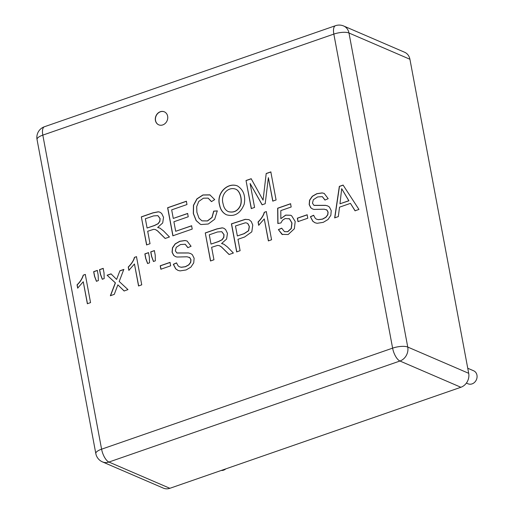 <?xml version="1.0" encoding="UTF-8"?>
<svg xmlns="http://www.w3.org/2000/svg" width="514" height="514" viewBox="0 0 514 514"><rect width="100%" height="100%" fill="white"/><g stroke="black" fill="none" stroke-linecap="round" stroke-linejoin="round"><path stroke-width="0.77" d="M339.529 207.161L338.315 216.6L334.665 217.865L339.336 186.376L343.089 185.079L358.939 209.436L355.039 210.791L350.445 203.371L339.529 207.161M307.134 214.775L307.777 218.225L297.985 221.624L297.336 218.174L307.134 214.775M264.241 212.308L266.297 211.595L271.572 239.768L268.372 240.88L264.26 218.913L258.683 225.28L258.06 221.958C261.401 218.617 263.457 215.398 264.241 212.308L266.432 211.652M211.62 247.318L213.952 259.776L210.509 260.964L205.266 232.926L216.786 228.923L222.196 227.837L223.796 228.216L225.582 229.52L227.464 233.356L226.61 239.036L221.566 243.546L223.905 244.227L227.451 246.964L233.369 253.029L229.083 254.52L221.341 246.881L219.253 245.621L217.538 245.422L211.62 247.318M170.018 262.378L170.667 265.822L160.869 269.227L160.22 265.777L170.018 262.378M149.349 257.218L149.535 262.834L147.582 263.515L145.706 258.484L144.845 253.897L148.488 252.637L149.349 257.218M117.867 284.852L114.275 294.374L110.375 295.73L115.297 282.822L107.085 275.228L111.024 273.859L116.594 279.417L119.89 270.782L123.797 269.426L119.203 281.466L127.98 289.62L124.092 290.969L117.867 284.852L124.227 291.027M98.155 274.996L98.36 280.599L96.407 281.28L94.512 276.262L93.651 271.675L97.3 270.409L98.155 274.996M250.112 183.517L254.584 207.418L251.269 208.575L246.02 180.51L251.166 178.724L263.072 200.145L266.201 173.507L270.827 171.901L276.082 199.959L272.761 201.109L268.372 177.638L265.198 203.737L262.101 204.81L250.112 183.517L262.236 204.868M214.704 199.586L211.46 201.623L208.112 198.128L203.435 198.173L198.732 201.475L196.695 206.609L196.888 212.263L199.008 218.18L201.951 220.847L207.412 220.898L211.967 217.416L213.663 211.145L217.274 210.881L214.698 219.227L208.286 224.014L201.115 224.534L200.312 224.232L196.11 220.577L193.315 213.522L193.437 205.337L196.92 198.847L202.908 194.96L209.86 194.851L214.704 199.586M147.691 231.268L150.024 243.72L146.586 244.915L141.337 216.857L152.857 212.854L158.286 211.781L159.873 212.16L161.672 213.445L163.536 217.306L162.7 222.96L157.657 227.471L159.989 228.152L163.523 230.914L169.459 236.973L165.161 238.47L157.438 230.825L155.337 229.546L153.628 229.347L147.691 231.268M191.593 225.755L192.217 229.077L172.865 235.791L167.615 207.733L186.357 201.225L186.98 204.54L171.67 209.86L173.276 218.431L187.616 213.458L188.24 216.773L173.899 221.752L175.679 231.281L191.593 225.755M219.549 205.047C216.092 193.348 227.484 181.95 237.455 185.927C243.495 189.801 245.737 195.911 244.189 204.257C240.385 213.528 234.468 217.036 226.443 214.768C222.71 212.905 220.416 209.667 219.549 205.047L219.684 205.105C216.24 193.437 227.541 182.065 237.519 185.952M83.229 275.151L85.285 274.437L90.554 302.611L87.361 303.723L83.249 281.756L77.665 288.123L77.049 284.807C80.03 282.019 82.092 278.8 83.229 275.151L85.414 274.495M104.027 272.953L104.181 278.582L102.267 279.25L100.384 274.219L99.523 269.632L103.173 268.366L104.027 272.953M134.417 257.379L136.473 256.666L141.748 284.84L138.549 285.951L134.443 263.984L128.86 270.351L128.243 267.029C131.578 263.688 133.64 260.469 134.417 257.379L136.608 256.724M155.222 255.182L155.357 260.816L153.442 261.478L151.579 256.447L150.718 251.86L154.367 250.594L155.222 255.182M191.073 246.27L187.841 247.671L185.194 244.259L180.517 244.536L176.218 247.337L175.358 250.793L176.829 252.939L188.439 252.939L190.604 253.524L192.307 254.636L194.125 258.24L193.733 262.86L190.906 267.119L186.119 269.953L180.022 270.897L177.889 270.351L175.685 268.848L173.308 264.312L176.495 262.866L178.197 265.969L179.431 266.792L181.211 267.229L185.329 266.689L188.664 264.858L190.585 262.346L190.861 259.705L189.743 257.636L187.115 256.794L176.912 257.026L175.409 256.563L173.636 255.362L172.068 252.175L172.447 247.812L175.165 243.867L179.759 241.265L185.027 240.507L187.09 241.027L191.073 246.27M237.976 239.299L240.109 250.691L236.671 251.886L231.422 223.841L245.223 219.33L249.007 219.645L251.262 221.521L252.772 225.068L251.802 231.859L244.645 236.986L237.976 239.299M280.811 210.605L280.83 218.662L285.688 215.096L290.661 215.25L291.618 215.751L295.19 221.463L294.368 228.756L288.181 234.519L282.006 234.378L278.37 229.604L281.691 228.171L284.454 231.647L287.647 231.685L291.2 228.467L291.849 222.96L289.459 218.842L285.135 218.54L282.494 220.268L280.933 222.935L277.836 223.494L277.663 208.209L290.564 203.724L291.181 207.007L280.811 210.605M328.189 198.667L324.951 200.068L322.31 196.656L317.633 196.933L313.334 199.734L312.473 203.191L313.945 205.343L325.555 205.343L327.72 205.921L329.423 207.033L331.234 210.637L330.849 215.257L328.022 219.517L323.235 222.35L317.138 223.294L314.986 222.748L312.782 221.251L310.424 216.709L313.611 215.263L315.313 218.366L316.547 219.189L318.327 219.626L322.439 219.086L325.78 217.255L327.701 214.743L327.977 212.102L326.853 210.033L324.231 209.192L314.022 209.423L312.518 208.96L310.752 207.759L309.177 204.572L309.556 200.209L312.281 196.264L316.855 193.669L322.137 192.904L324.205 193.425L328.189 198.667M167.641 116.203A7.08 6.065 113.3 0 1 165.315 123.328A7.08 6.065 113.3 0 1 158.73 124.825A7.08 6.065 113.3 0 1 155.954 115.926A7.08 6.065 113.3 0 1 164.326 111.821A7.08 6.065 113.3 0 1 167.641 116.203M102.466 461.893A11.327 9.708 -66.7 0 0 108.923 462.047A11.327 4.594 -109.1 0 1 101.592 449.185A11.327 3.598 169.4 0 0 95.816 453.573A11.327 11.327 0 0 0 102.466 461.893L163.413 488.146A11.327 9.708 -66.7 0 0 169.871 488.3L460.891 387.267A11.327 9.708 -66.7 0 0 468.697 373.312L409.921 59.258A11.327 9.708 -66.7 0 0 404.621 52.255L343.673 25.996A11.327 11.327 0 0 0 335.481 25.7A11.327 4.594 70.9 0 0 333.837 34.091L42.816 135.124L101.592 449.185L392.612 348.145L333.837 34.091A11.327 3.598 -10.6 0 1 348.974 33.005A11.327 9.708 -66.7 0 0 343.673 25.996M339.979 203.788L348.929 200.788L341.681 188.683L339.979 203.788L348.794 200.73L341.681 188.683M355.174 210.849L350.445 203.371M334.8 217.923L339.471 186.434L343.217 185.136M316.611 219.215L318.462 219.684L322.574 219.144L325.908 217.313L327.829 214.801L328.112 212.16L326.988 210.091L326.204 209.622M312.589 208.992L310.886 207.817L309.312 204.63L309.691 200.267L312.416 196.322L316.99 193.727L322.272 192.962L324.27 193.45M315.056 222.774L312.917 221.309L310.424 216.709M310.552 216.767L313.746 215.321M325.054 200.023L322.374 196.689M314.125 205.427L325.683 205.401L327.784 205.953M298.114 221.682L297.471 218.232L307.269 214.833M284.518 231.673L287.782 231.743L291.335 228.524L291.984 223.018L289.594 218.9L288.913 218.553M282.501 234.609L278.37 229.604M278.504 229.662L281.826 228.229M290.731 215.276L285.784 215.167L280.83 218.662M258.818 225.338L258.195 222.016C261.536 218.675 263.592 215.456 264.376 212.366M268.507 240.937L264.26 218.913M235.483 225.967L237.352 235.965L244.054 233.632L248.538 230.664L249.239 226.417L247.844 223.699L246.861 223.057L245.377 222.793L235.483 225.967M237.352 235.965L244.189 233.69L248.673 230.722L249.367 226.475L247.979 223.757L246.932 223.089M236.806 251.944L231.557 223.898L245.358 219.388L249.072 219.671M210.644 261.022L205.266 232.926M205.401 232.983L216.921 228.981L222.331 227.895L223.866 228.248M223.674 244.111L221.566 243.546M187.944 247.626L185.258 244.291M177.015 253.023L188.574 252.997L190.668 253.556M177.953 270.377L175.82 268.906L173.443 264.369L176.63 262.924M179.502 266.817L181.346 267.286L185.458 266.747L188.799 264.916L190.72 262.403L190.996 259.763L189.872 257.694L189.088 257.225M175.473 256.595L173.771 255.419L172.203 252.233L172.582 247.87L175.3 243.925L179.894 241.323L185.162 240.565L187.16 241.053M161.004 269.285L160.355 265.834L170.153 262.436M153.57 261.536L151.714 256.505L150.853 251.918L154.496 250.652M147.717 263.573L145.835 258.542L144.98 253.955L148.623 252.689M128.995 270.409L128.371 267.087C131.713 263.746 133.768 260.527 134.552 257.437M138.684 286.009L134.443 263.984M119.89 270.782L116.594 279.417M110.504 295.788L115.432 282.88L107.085 275.228M107.22 275.286L111.159 273.917M102.395 279.301L100.519 274.277L99.658 269.689L103.308 268.424M96.542 281.338L94.647 276.32L93.786 271.733L97.429 270.467M77.8 288.181L77.184 284.859C80.165 282.077 82.221 278.858 83.358 275.208M87.496 303.78L83.249 281.756M266.201 173.507L263.072 200.145M251.404 208.633L246.02 180.51M246.155 180.568L251.301 178.782M223.115 203.852C223.815 207.791 225.562 210.38 228.364 211.627C233.407 212.847 237.237 211.145 239.845 206.525C242.685 201.597 240.603 190.874 235.502 189.101C228.1 186.434 220.204 194.735 223.115 203.852M228.434 211.652L228.499 211.684C233.542 212.905 237.372 211.203 239.98 206.577C242.82 201.655 240.738 190.932 235.637 189.158L235.566 189.126M226.507 214.801C222.819 212.924 220.538 209.693 219.684 205.105M211.537 201.578L208.183 198.16M202.015 220.872L207.547 220.956L212.102 217.473L213.798 211.203L217.409 210.939M200.383 224.265L196.239 220.634L193.45 213.58L193.572 205.394L197.055 198.905L203.043 195.018L210.097 194.954M175.679 231.281L191.728 225.813M173.276 218.431L187.751 213.516M173 235.849L167.75 207.791L186.492 201.282M146.721 244.972L141.337 216.857M141.466 216.914L152.992 212.912L158.421 211.839L159.944 212.192M159.822 228.075L157.657 227.471M221.238 470.464A7.08 6.065 -66.7 0 0 225.807 468.877M466.391 383.078L468.042 383.791A7.08 6.065 -66.7 0 0 474.628 382.294A7.08 6.065 -66.7 0 0 476.96 375.169A7.08 6.065 -66.7 0 0 473.645 370.787L467.746 368.249M145.353 218.758L147.088 228.023L154.483 225.453L158.061 223.654L159.751 221.283L159.976 218.527L157.856 215.642L153.577 215.899L145.353 218.758M147.088 228.023L154.618 225.511L158.196 223.712L159.886 221.341L160.105 218.585L157.92 215.668M165.219 238.445L157.567 230.882L155.729 229.7M158.794 124.857A7.08 6.065 113.3 0 1 156.089 115.984A7.08 6.065 113.3 0 1 164.396 111.853M209.282 234.827L211.016 244.092L218.392 241.529L221.99 239.723L223.68 237.352L223.905 234.596L221.752 231.692L217.506 231.968L209.282 234.827M211.016 244.092L218.527 241.586L222.125 239.781L223.815 237.41L224.04 234.654L221.823 231.724M229.141 254.501L221.476 246.938L219.664 245.776M277.971 223.551L277.791 208.266L290.699 203.782M120.025 270.839L123.925 269.484M272.895 201.167L268.372 177.638M266.329 173.565L270.962 171.959M169.871 488.3L108.923 462.047L399.943 361.014A11.327 9.708 -66.7 0 0 407.75 347.059L348.974 33.005L409.921 59.258M460.891 387.267L399.943 361.014A11.327 4.594 70.9 0 1 392.612 348.145A11.327 3.598 169.4 0 1 407.75 347.059L468.697 373.312M37.04 139.519A11.327 3.598 -10.6 0 1 42.816 135.124A11.327 4.594 -109.1 0 1 44.461 126.733A11.327 11.327 0 0 0 37.04 139.519L95.816 453.573M335.481 25.7L44.461 126.733"/></g></svg>

